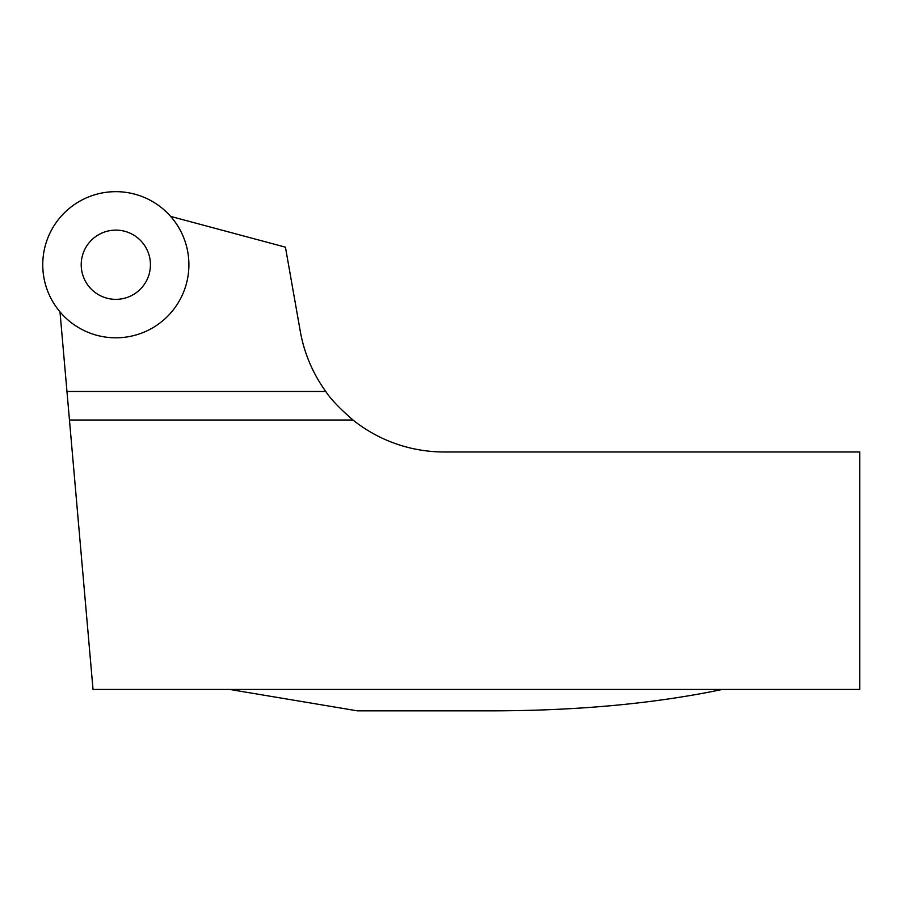 <?xml version="1.0" encoding="UTF-8"?>
<svg xmlns="http://www.w3.org/2000/svg" width="905" height="905" viewBox="0 0 905 905"><rect width="100%" height="100%" fill="white"/><g stroke="black" fill="none" stroke-linecap="round" stroke-linejoin="round"><path stroke-width="1.36" d="M91.36 289.215A34.605 34.605 0 0 1 106.869 231.307A34.605 34.605 0 0 1 149.257 273.695A34.605 34.605 0 0 1 91.36 289.215M64.165 316.411A73.067 73.067 0 0 1 96.914 194.156A73.067 73.067 0 0 1 186.407 283.65A73.067 73.067 0 0 1 64.165 316.411M722.371 689.44C655.39 703.457 579.404 710.595 494.424 710.844L357.407 710.844L229.632 689.44M352.961 420.01L69.459 420.01L93.023 689.44L859.75 689.44L859.75 451.98L444.174 451.98A146.135 146.135 0 0 1 352.961 420.01C339.579 408.37 330.506 398.856 325.755 391.458A146.135 146.135 0 0 1 300.268 331.219L285.437 247.167L170.615 216.397M69.459 420.01L66.959 391.458L325.755 391.458M59.99 311.874L66.959 391.458"/></g></svg>
